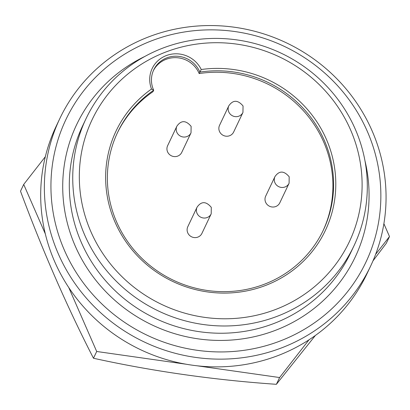 <?xml version="1.0" encoding="UTF-8"?>
<svg xmlns="http://www.w3.org/2000/svg" width="410" height="410" viewBox="0 0 410 410"><rect width="100%" height="100%" fill="white"/><g stroke="black" fill="none" stroke-linecap="round" stroke-linejoin="round"><path stroke-width="0.61" d="M308.991 339.829L279.594 377.543L276.381 384.313C213.492 379.942 152.53 371.255 93.485 358.253C67.204 307.064 42.876 251.376 20.5 191.193L23.708 184.428L45.336 156.687M383.888 223.706L389.5 236.544L375.627 254.343M133.496 43.583L133.768 43.445M186.386 364.264L96.698 351.488L68.762 287.548M45.331 233.915L23.708 184.428M279.594 377.543L197.154 365.802M389.5 236.544L386.292 243.309L372.962 260.909M96.698 351.488L93.485 358.253M315.382 335.462L276.381 384.313M59.798 118.618L56.129 126.352A172.015 165.599 25.4 0 0 54.684 261.662A172.015 165.599 25.4 0 0 209.756 366.745A172.015 165.599 25.4 0 0 366.95 273.818L370.619 266.08A172.015 165.599 -154.6 0 1 213.425 359.011A172.015 165.599 -154.6 0 1 58.353 253.928A172.015 165.599 -154.6 0 1 59.798 118.618A172.015 165.599 -154.6 0 1 216.992 25.686A172.015 165.599 -154.6 0 1 372.07 130.775A172.015 165.599 -154.6 0 1 370.619 266.08M64.447 250.351A166.086 159.885 25.4 0 0 281.286 340.566A166.086 159.885 25.4 0 0 367.35 131.446A166.086 159.885 25.4 0 0 150.511 41.231A166.086 159.885 25.4 0 0 64.447 250.351M355.25 129.114A148.287 142.757 -154.6 0 1 353.999 245.759A148.287 142.757 -154.6 0 1 218.489 325.873A148.287 142.757 -154.6 0 1 84.803 235.284A148.287 142.757 -154.6 0 1 86.049 118.633A148.287 142.757 -154.6 0 1 221.564 38.525A148.287 142.757 -154.6 0 1 355.25 129.114M90.902 231.706A142.357 137.048 25.4 0 0 276.76 309.032A142.357 137.048 25.4 0 0 350.529 129.785A142.357 137.048 25.4 0 0 164.666 52.459A142.357 137.048 25.4 0 0 90.902 231.706M323.029 230.774A113.888 109.639 25.4 0 0 323.649 141.911A113.888 109.639 25.4 0 0 199.152 73.559L201.238 69.51A115.861 111.54 -154.6 0 1 326.37 139.272A115.861 111.54 -154.6 0 1 266.331 285.16A115.861 111.54 -154.6 0 1 115.061 222.225A115.861 111.54 -154.6 0 1 151.515 89.026L153.694 90.226A113.888 109.639 25.4 0 0 117.593 132.415A113.888 109.639 25.4 0 0 116.635 222A113.888 109.639 25.4 0 0 219.304 291.571A113.888 109.639 25.4 0 0 323.377 230.046A113.888 109.639 25.4 0 0 324.336 140.461A113.888 109.639 25.4 0 0 199.844 72.109A25.307 24.364 25.4 0 0 199.66 71.683A25.307 24.364 25.4 0 0 176.843 56.221A25.307 24.364 25.4 0 0 153.714 69.895A25.307 24.364 25.4 0 0 153.504 89.8A25.307 24.364 25.4 0 0 153.694 90.226L153.007 91.676A113.888 109.639 25.4 0 0 117.25 133.142M151.515 89.026A27.285 26.266 -154.6 0 1 166.071 55.668A27.285 26.266 -154.6 0 1 201.238 69.51M199.152 73.559A25.307 24.364 25.4 0 0 198.973 73.129A25.307 24.364 25.4 0 0 176.572 57.692A25.307 24.364 25.4 0 0 153.386 70.623M265.695 196.118A7.81 7.518 25.4 0 0 265.629 202.263A7.81 7.518 25.4 0 0 272.67 207.029A7.81 7.518 25.4 0 0 279.81 202.812L289.086 183.255A7.81 7.518 -154.6 0 1 281.952 187.472A7.81 7.518 -154.6 0 1 274.91 182.701A7.81 7.518 -154.6 0 1 274.977 176.561L265.695 196.118M219.555 125.311A7.81 7.518 25.4 0 0 219.488 131.456A7.81 7.518 25.4 0 0 226.53 136.228A7.81 7.518 25.4 0 0 233.664 132.005L242.945 112.448A7.81 7.518 -154.6 0 1 235.806 116.665A7.81 7.518 -154.6 0 1 228.77 111.894A7.81 7.518 -154.6 0 1 228.831 105.754L219.555 125.311M167.628 145.693A7.81 7.518 25.4 0 0 167.562 151.838A7.81 7.518 25.4 0 0 174.604 156.61A7.81 7.518 25.4 0 0 181.743 152.392L191.019 132.835A7.81 7.518 -154.6 0 1 183.885 137.053A7.81 7.518 -154.6 0 1 176.843 132.281A7.81 7.518 -154.6 0 1 176.91 126.136L167.628 145.693M187.806 226.694A7.81 7.518 25.4 0 0 187.744 232.839A7.81 7.518 25.4 0 0 194.781 237.61A7.81 7.518 25.4 0 0 201.92 233.387L211.201 213.83A7.81 7.518 -154.6 0 1 204.062 218.048A7.81 7.518 -154.6 0 1 197.02 213.277A7.81 7.518 -154.6 0 1 197.087 207.137L187.806 226.694M86.049 118.633L82.61 125.885A148.287 142.757 25.4 0 0 81.364 242.53A148.287 142.757 25.4 0 0 215.05 333.125A148.287 142.757 25.4 0 0 350.56 253.011L353.999 245.759M364.951 160.725A154.221 148.466 -154.6 0 1 264.096 334.165A154.221 148.466 -154.6 0 1 75.266 246.108A154.221 148.466 -154.6 0 1 144.991 56.365M289.086 183.255L289.188 176.782C283.981 170.621 279.241 170.545 274.977 176.561M242.945 112.448L243.048 105.975C237.836 99.814 233.1 99.738 228.831 105.754M191.019 132.835L191.121 126.357C185.914 120.197 181.174 120.125 176.91 126.136M211.201 213.83L211.299 207.357C206.092 201.197 201.356 201.12 197.087 207.137"/></g></svg>
